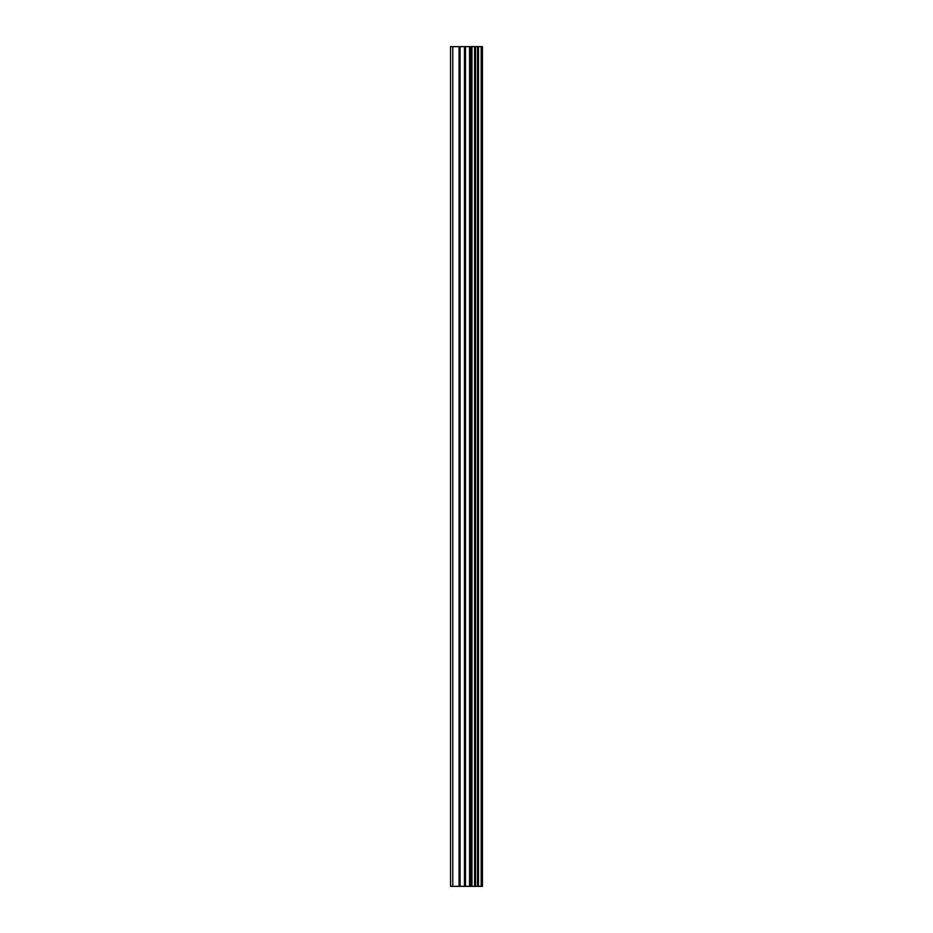 <?xml version="1.0" encoding="UTF-8"?>
<svg xmlns="http://www.w3.org/2000/svg" width="933" height="933" viewBox="0 0 933 933"><rect width="100%" height="100%" fill="white"/><g stroke="black" fill="none" stroke-linecap="round" stroke-linejoin="round"><path stroke-width="1.4" d="M481.346 46.65L482.431 46.65L482.431 886.35L481.346 886.35L481.346 46.65L450.569 46.65L450.569 886.35L452.785 886.35L452.785 46.65M452.785 886.35L481.346 886.35M481.183 886.35L481.183 46.65M478.466 886.35L478.466 46.65M478.291 886.35L478.291 46.65M471.946 886.35L471.946 46.65M471.631 886.35L471.631 46.65M478.046 886.35L478.046 46.65M477.533 886.35L477.533 46.65M475.515 886.35L475.515 46.65M475.002 886.35L475.002 46.65M474.78 886.35L474.78 46.65M474.594 886.35L474.594 46.65M470.57 886.35L470.57 46.65M469.544 886.35L469.544 46.65M465.474 886.35L465.474 46.65M464.459 886.35L464.459 46.65M460.074 886.35L460.074 46.65M459.059 886.35L459.059 46.65"/></g></svg>
